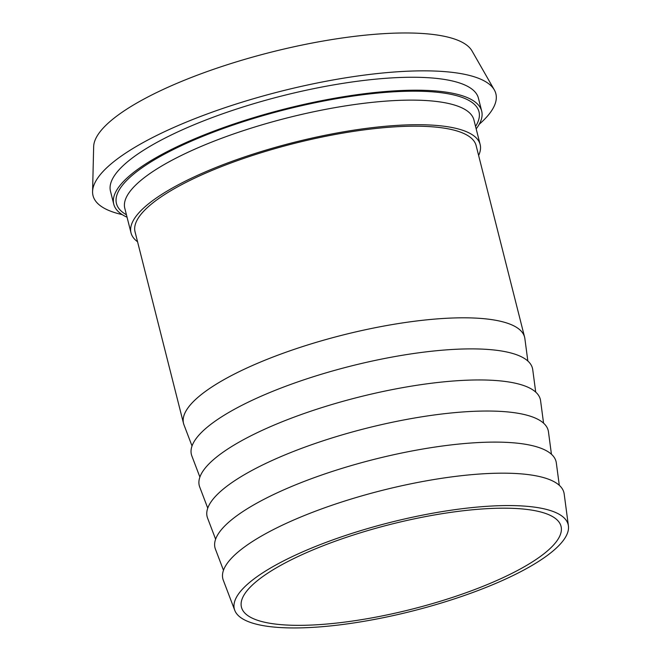 <?xml version="1.0" encoding="UTF-8"?>
<svg xmlns="http://www.w3.org/2000/svg" width="661" height="661" viewBox="0 0 661 661"><rect width="100%" height="100%" fill="white"/><g stroke="black" fill="none" stroke-linecap="round" stroke-linejoin="round"><path stroke-width="0.99" d="M137.554 241.752A180.065 47.766 -14.2 0 1 131.018 232.887A180.065 47.766 -14.2 0 1 136.133 216.155A180.065 47.766 -14.2 0 1 321.7 135.984A180.065 47.766 -14.2 0 1 480.15 144.544A180.065 47.766 -14.2 0 1 478.622 155.451M524.603 337.176L476.118 145.56A175.909 46.667 165.8 0 0 321.329 137.199A175.909 46.667 165.8 0 0 140.041 215.527A175.909 46.667 165.8 0 0 135.051 231.862L183.535 423.478A175.909 46.667 -14.2 0 1 188.525 407.135A175.909 46.667 -14.2 0 1 369.813 328.814A175.909 46.667 -14.2 0 1 524.603 337.176A175.909 46.667 -14.2 0 1 524.933 339.118M127.052 217.213A189.765 50.343 -14.2 0 1 113.758 204.191A189.765 50.343 -14.2 0 1 119.145 186.559A189.765 50.343 -14.2 0 1 314.71 102.075A189.765 50.343 -14.2 0 1 481.687 111.089A189.765 50.343 -14.2 0 1 476.184 128.87M113.758 204.191L110.486 191.244A189.765 50.343 -14.2 0 1 115.873 173.62A189.765 50.343 -14.2 0 1 311.43 89.128A189.765 50.343 -14.2 0 1 478.407 98.142L481.687 111.089M122.219 214.618A207.769 55.119 -14.2 0 1 92.581 191.583A207.769 55.119 -14.2 0 1 98.927 176.363A207.769 55.119 -14.2 0 1 305.613 85.434A207.769 55.119 -14.2 0 1 494.321 89.921A207.769 55.119 -14.2 0 1 479.208 124.285M92.581 191.583L93.655 146.676A195.681 51.913 -14.2 0 1 99.629 132.34A195.681 51.913 -14.2 0 1 294.294 46.708A195.681 51.913 -14.2 0 1 472.02 50.938L494.321 89.921M199.886 477.06L191.847 455.925A175.9 46.667 -14.2 0 1 196.4 438.21A175.9 46.667 -14.2 0 1 380.298 359.353A175.9 46.667 -14.2 0 1 532.733 369.664L535.707 392.089M184.171 425.345A175.909 46.667 -14.2 0 1 183.535 423.478M192.029 445.993L183.981 424.849A175.9 46.667 -14.2 0 1 188.542 407.135A175.9 46.667 -14.2 0 1 372.44 328.277A175.9 46.667 -14.2 0 1 524.867 338.589L527.842 361.013M207.752 508.135L199.705 486.992A175.9 46.667 -14.2 0 1 204.266 469.285A175.9 46.667 -14.2 0 1 388.164 390.42A175.9 46.667 -14.2 0 1 540.591 400.74L543.565 423.164M215.618 539.211L207.571 518.067A175.9 46.667 -14.2 0 1 212.131 500.352A175.9 46.667 -14.2 0 1 396.03 421.495A175.9 46.667 -14.2 0 1 548.456 431.807L551.431 454.231M223.476 570.278L215.428 549.142A175.9 46.667 -14.2 0 1 219.989 531.427A175.9 46.667 -14.2 0 1 403.888 452.57A175.9 46.667 -14.2 0 1 556.314 462.882L559.297 485.306M234.762 610.343L223.294 580.209A175.9 46.667 -14.2 0 1 227.855 562.503A175.9 46.667 -14.2 0 1 411.753 483.637A175.9 46.667 -14.2 0 1 564.18 493.957L568.419 525.916A172.174 45.675 165.8 0 0 419.223 515.811A172.174 45.675 165.8 0 0 239.224 593A172.174 45.675 165.8 0 0 234.762 610.343A172.174 45.675 165.8 0 0 412.447 611.037A172.174 45.675 165.8 0 0 568.419 525.916M246.132 591.884A164.829 43.725 165.8 0 0 241.455 607.195A164.829 43.725 165.8 0 0 411.977 609.153A164.829 43.725 165.8 0 0 561.04 526.33A164.829 43.725 165.8 0 0 416 518.497A164.829 43.725 165.8 0 0 246.132 591.884M131.018 232.887L124.797 208.281A180.065 47.766 -14.2 0 1 129.911 191.558A180.065 47.766 -14.2 0 1 315.479 111.387A180.065 47.766 -14.2 0 1 473.92 119.938L480.15 144.544M475.565 126.433A186.989 49.608 165.8 0 0 338.919 98.266A186.989 49.608 165.8 0 0 121.756 186.138A186.989 49.608 165.8 0 0 126.441 214.775"/></g></svg>
